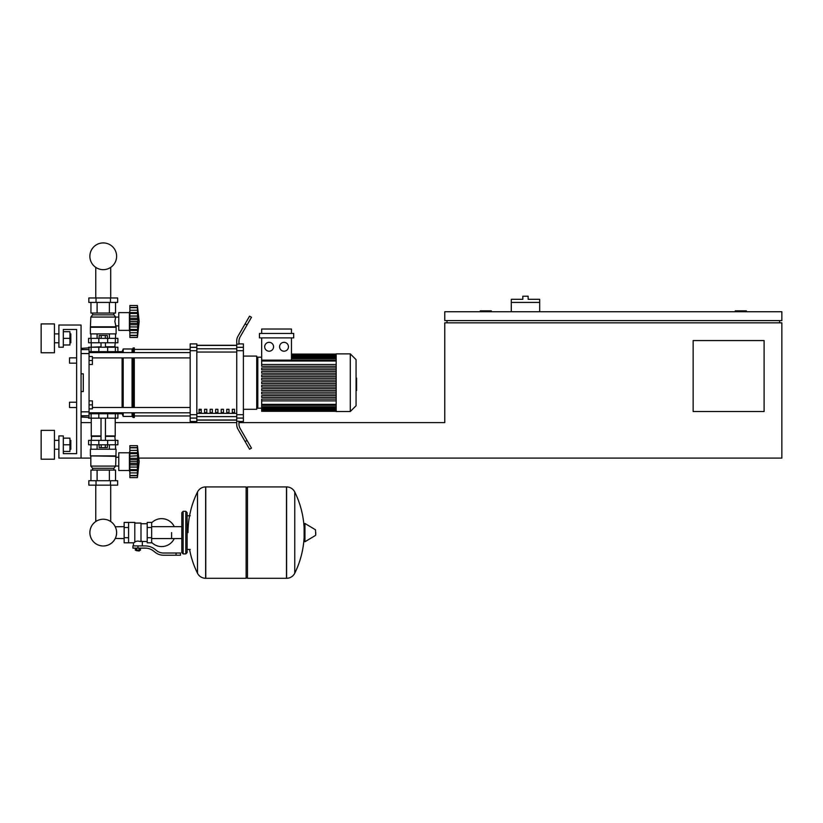 <?xml version="1.0" encoding="UTF-8"?>
<svg xmlns="http://www.w3.org/2000/svg" width="823" height="823" viewBox="0 0 823 823"><rect width="100%" height="100%" fill="white"/><g stroke="black" fill="none" stroke-linecap="round" stroke-linejoin="round"><path stroke-width="1.23" d="M539.682 302.411L511.299 302.411L511.299 299.315L522.831 299.315L522.831 296.208L528.15 296.208L528.15 299.315L539.682 299.315L539.682 311.732M511.299 311.732L511.299 302.411M746.368 311.732L746.368 310.847L735.278 310.847L735.278 311.732M491.331 311.732L491.331 310.847L480.251 310.847L480.251 311.732M238.968 422.611L444.77 422.611L444.77 322.822L781.85 322.822L781.85 458.092L138.902 458.092M90.828 458.092L58.896 458.092L58.896 435.923L63.33 435.923L63.33 453.658L76.632 453.658L76.632 329.467L63.33 329.467L63.33 347.213L58.896 347.213L58.896 325.034L81.066 325.034L81.066 458.092M81.066 422.611L91.271 422.611M115.22 422.611L236.746 422.611L236.746 418.074L243.402 418.074L243.402 414.679L236.746 414.679L236.746 350.711L243.402 350.711L243.402 347.316L236.746 347.316L236.746 350.711M764.104 411.521L693.141 411.521L693.141 340.557L764.104 340.557L764.104 411.521M781.85 311.732L444.77 311.732L444.77 320.6L781.85 320.6L781.85 311.732M446.982 320.6L446.982 322.822M779.628 320.6L779.628 322.822M69.533 402.21L69.533 407.529L69.533 402.21L76.632 402.21L76.632 363.18L69.533 363.18L69.533 357.861L76.632 357.861L76.632 329.467L63.33 329.467M89.049 400.883L92.382 400.883L92.382 404.875L89.049 404.875M92.382 404.875L92.382 408.866L89.049 408.866M69.533 357.861L69.533 363.18M89.049 356.524L92.382 356.524L92.382 360.515L89.049 360.515M92.382 360.515L92.382 364.507L89.049 364.507M124.15 538.571L115.282 538.437A13.374 13.374 0 0 1 89.872 532.604A13.374 13.374 0 0 1 103.245 519.241A13.374 13.374 0 0 1 116.619 532.604A13.374 13.374 0 0 0 110.714 521.525A13.374 13.374 0 0 1 103.245 545.978A13.374 13.374 0 0 1 89.872 532.604A13.374 13.374 0 0 0 103.245 545.978A13.374 13.374 0 0 0 110.714 521.525A13.374 13.374 0 0 1 103.245 545.978A13.374 13.374 0 0 1 95.766 521.525A13.374 13.374 0 0 0 103.245 545.978A13.374 13.374 0 0 0 116.619 532.604A13.374 13.374 0 0 1 103.245 545.978A13.374 13.374 0 0 1 95.766 521.525A13.374 13.374 0 0 0 100.252 545.639A13.374 13.374 0 0 0 115.282 538.437A13.374 13.374 0 0 1 89.872 532.604A13.374 13.374 0 0 1 95.766 521.525A13.374 13.374 0 0 0 89.872 532.604A13.374 13.374 0 0 1 95.766 521.525L95.766 485.148M171.606 532.604L171.606 538.571L171.606 532.604M110.714 485.148L110.714 521.525A13.374 13.374 0 0 1 115.282 526.782A13.374 13.374 0 0 0 110.714 521.525A13.374 13.374 0 0 1 115.282 526.782L124.15 526.648M151.648 542.388A13.97 13.97 0 0 0 174.26 538.571M174.26 526.648A13.97 13.97 0 0 0 151.648 522.831M128.583 522.41L134.797 522.41L134.797 542.306L133.46 542.81L124.15 542.81L124.15 522.41L128.583 522.41L128.583 542.81M147.214 541.483L142.338 541.483L142.338 545.916M147.214 527.512L147.214 542.81L151.648 542.81L151.648 522.41L147.214 522.41L147.214 527.512L151.648 527.512M147.214 523.737L141 523.737M141 540.896L142.338 541.483M134.797 541.606L137.904 541.05L141 541.606L141 523.068L134.797 523.068M139.673 550.577L136.124 550.577L139.231 551.019L139.673 550.124M139.18 548.128L139.18 550.124L140.466 550.124L140.466 548.128M135.342 548.128L135.342 550.124L139.18 550.124M136.618 548.128L136.618 550.124M176.04 555.227L180.484 555.227L180.484 553.015L176.04 553.015L176.04 555.227L163.479 555.227A13.302 13.302 0 0 1 155.166 552.315L153.582 551.05A13.302 13.302 0 0 0 145.27 548.128L132.915 548.128L132.915 545.916L137.904 545.916L137.904 548.128M137.904 545.916L145.27 545.916A15.524 15.524 0 0 1 154.971 549.322L156.545 550.577A11.09 11.09 0 0 0 163.479 553.015L176.04 553.015M147.214 537.707L151.648 537.707M128.583 527.512L124.15 527.512M128.583 537.707L124.15 537.707M286.486 578.291L286.486 486.928L286.599 578.291A9.094 9.094 0 0 0 294.757 573.22L294.757 492A9.094 9.094 0 0 0 286.599 486.928L247.456 486.928L247.456 578.291L286.486 578.291M304.119 532.604L304.119 523.942L304.952 523.469L304.952 541.75L304.119 541.277L304.119 532.604M315.754 532.604L315.754 534.96L315.754 532.604M197.489 492A9.094 9.094 0 0 1 205.647 486.928L246.118 486.928L246.118 578.291L205.76 578.291L205.76 486.928L205.647 578.291A9.094 9.094 0 0 1 197.489 573.22L197.489 492A91.816 91.816 0 0 0 188.014 532.604M185.803 511.32L183.138 511.32L183.138 553.9L185.803 553.9L185.803 511.32L187.13 512.647L187.13 515.754L190.236 515.754M190.236 549.466L187.13 549.466L187.13 552.572L187.13 512.647M89.049 413.743L117.884 413.743L117.884 418.177L88.606 418.177M107.659 418.177L107.679 412.858L98.811 412.858L98.832 418.177M105.293 444.79L105.293 447.63L107.34 447.63L107.34 444.79M105.293 447.63L101.198 447.63L101.198 444.79M101.198 447.63L99.151 447.63L99.151 444.79M129.859 472.289L129.417 470.519L118.769 470.519L118.769 452.773L129.417 452.773L129.417 470.519M129.859 451.004L129.417 452.773M129.859 470.283L129.859 461.641L137.4 461.641L137.4 477.607L139.169 461.641L137.4 445.675L137.76 463.699M129.859 469.624L137.4 469.624L137.883 470.581L129.859 470.581L137.554 470.447M137.4 477.607L129.859 477.607L129.859 475.468L137.4 475.468L137.883 473.853L137.667 474.758M137.667 475.715L129.859 475.715M129.859 464.913L137.883 464.913L137.667 463.493L137.606 467.392M129.859 475.468L129.859 470.581M129.859 461.641L129.859 458.37L137.883 458.349L137.647 467.145L137.595 459.913M129.859 458.37L129.859 453.658L137.4 453.658L137.883 452.701L129.859 452.701L129.859 445.675L137.4 445.675M129.859 453.658L129.859 452.701M137.863 449.43L137.4 447.815L129.859 447.815M137.667 448.535L137.883 449.43M129.859 456.209L137.585 455.777M116.105 455.88L90.386 455.88L90.386 449.224L116.105 449.224L115.662 466.075L113.893 468.297L113.893 470.067M90.386 455.88L115.662 456.323M90.828 456.323L90.828 466.075L115.662 466.075M90.828 466.075L92.598 468.297L113.893 468.297M92.598 468.297L92.598 470.067M118.769 457.249L115.662 457.249M118.769 466.034L115.662 466.034M88.833 480.714L117.658 480.714L117.658 485.148L88.833 485.148L88.833 480.714M96.034 480.714L96.034 485.148M110.457 480.714L110.457 485.148M115.539 449.224L115.539 444.79M109.387 449.224L109.387 444.79M97.104 449.224L97.104 444.79M90.952 449.224L90.952 444.79M90.952 480.714L90.952 470.067L115.539 470.067L115.539 480.714M97.104 470.067L97.104 480.714M109.387 470.067L109.387 480.714M91.271 418.177L91.271 435.923L101.023 435.923M115.22 418.177L115.22 435.923L105.457 435.923M91.713 435.923L91.271 440.356M114.778 435.923L115.22 440.356M91.116 440.356L88.606 440.356L88.606 444.79L117.884 444.79L117.884 440.356L91.116 440.356L91.116 444.79M91.271 436.365L101.023 436.365M105.457 436.365L115.22 436.365M137.708 456.456L137.4 461.641M137.719 459.697L137.883 458.411M137.667 459.79L129.859 459.79L137.667 459.79M91.713 347.213L101.023 346.771M114.778 347.213L115.22 342.779M105.457 346.771L115.22 346.771M91.271 346.771L91.271 342.779M117.884 342.779L88.606 342.779L88.606 338.346L117.884 338.346L117.884 342.779M89.049 351.647L98.832 351.647L98.811 352.532L107.679 352.532L107.679 351.647L122.092 351.647L123.203 348.983L132.071 348.983L134.293 347.882L134.293 352.594M99.151 338.346L99.151 335.506L107.34 335.506L107.34 338.346M105.293 335.506L105.293 338.346M101.198 335.506L101.198 338.346M129.859 310.847L129.417 312.617L118.769 312.617L118.769 330.362L129.417 330.362L129.859 332.132M139.169 321.484L137.4 337.451L129.859 337.451L129.859 330.424L137.883 330.424L137.4 329.467L137.667 330.126L137.4 329.467L129.859 329.467L129.859 318.213L137.883 318.213L137.4 337.451L139.169 321.484L137.4 305.518L137.698 319.602M137.667 308.378L137.4 307.658L129.859 307.658L129.859 305.518L137.4 305.518L129.859 305.518M129.859 321.484L137.4 321.484L137.667 323.346L137.41 321.865M129.859 318.213L129.859 312.545L137.883 312.545L137.667 310.23L137.4 313.573M129.859 313.501L137.4 313.501M137.863 333.696L137.667 334.601L137.883 333.696M129.859 335.311L137.4 335.311L137.667 334.601M129.859 312.545L129.859 307.658M137.667 335.558L129.859 335.558M129.859 330.126L129.859 329.467M129.859 330.424L137.554 330.29M129.859 324.756L137.883 324.776M129.417 312.617L129.417 330.362M116.105 327.256L90.386 327.256L90.386 333.901L116.105 333.901L116.105 327.256L114.86 321.484L115.662 317.05L113.893 314.839L113.893 313.059M90.386 327.256L90.828 317.05L92.598 314.839L92.598 313.059M118.769 325.887L115.662 325.887M118.769 317.092L115.662 317.092M110.457 297.977L117.658 297.977L117.658 302.411L88.833 302.411L88.833 297.977L110.457 297.977L110.457 302.411M96.034 302.411L96.034 297.977M109.387 333.901L109.387 338.346M97.104 333.901L97.104 338.346M115.539 333.901L115.539 338.346M90.952 333.901L90.952 338.346M115.539 302.411L115.539 313.059L90.952 313.059L90.952 302.411M97.104 313.059L97.104 302.411M109.387 313.059L109.387 302.411M113.893 314.839L92.598 314.839M115.662 317.05L90.828 317.05M115.662 326.813L90.828 326.813M129.859 316.053L137.667 316.053L137.667 319.633L137.698 316.217M129.859 326.916L137.647 326.978M137.667 316.053L137.863 317.76M137.4 321.484L137.667 323.336L129.859 323.336M117.884 351.647L117.884 347.213L88.606 347.213L88.606 347.882M98.832 347.213L98.832 351.647L107.659 351.647L107.659 347.213M116.619 256.292A13.374 13.374 0 0 0 103.245 242.919A13.374 13.374 0 0 0 89.872 256.292A13.374 13.374 0 0 0 103.245 269.656A13.374 13.374 0 0 0 116.619 256.292M356.061 378.096L356.596 378.096L356.596 387.294L356.061 387.294M356.596 386.182L356.061 386.182M356.596 387.294L356.596 390.483L356.061 390.483M356.596 390.483L356.061 390.668M336.185 382.695L336.185 353.869L350.289 353.869L350.289 411.521L336.185 411.521L336.185 382.695M350.289 411.521L356.061 405.76L356.061 359.63L350.289 353.869M256.704 358.303A1.111 1.111 0 0 1 257.815 357.192A1.111 1.111 0 0 0 256.704 358.303A1.111 1.111 0 0 1 257.815 357.192A1.111 1.111 0 0 0 256.704 358.303M261.673 408.198L257.815 408.198A1.111 1.111 0 0 1 256.704 407.087A1.111 1.111 0 0 0 257.815 408.198A1.111 1.111 0 0 1 256.704 407.087A1.111 1.111 0 0 0 257.815 408.198L257.815 357.192L261.673 357.192M269.121 342.337A4.434 4.434 0 0 1 273.565 346.771A4.434 4.434 0 0 1 269.121 351.205A4.434 4.434 0 0 1 264.687 346.771A4.434 4.434 0 0 1 269.121 342.337M284.028 342.337A4.434 4.434 0 0 1 288.462 346.771A4.434 4.434 0 0 1 284.028 351.205A4.434 4.434 0 0 1 279.594 346.771A4.434 4.434 0 0 1 284.028 342.337M293.698 337.893L259.461 337.893L259.461 333.459L293.698 333.459L293.698 337.893M336.185 364.507L261.673 364.507L261.673 337.893M291.476 337.893L291.476 360.145M261.673 333.459L261.673 329.025L291.476 329.025L291.476 333.459M336.185 383.58L261.673 383.58L261.673 381.81L336.185 381.81M336.185 399.104L261.673 399.104L261.673 411.305L336.185 411.305M336.185 400.883L261.673 400.883M336.185 397.416L261.673 397.416L261.673 395.647L336.185 395.647M336.185 393.96L261.673 393.96L261.673 392.19L336.185 392.19M336.185 390.503L261.673 390.503L261.673 388.723L336.185 388.723M336.185 387.047L261.673 387.047L261.673 385.267L336.185 385.267M336.185 378.343L261.673 378.343L261.673 380.123L336.185 380.123M336.185 374.887L261.673 374.887L261.673 376.667L336.185 376.667M336.185 371.43L261.673 371.43L261.673 373.2L336.185 373.2M336.185 367.974L261.673 367.974L261.673 369.743L336.185 369.743M261.673 364.507L261.673 366.286L336.185 366.286M232.312 409.309L234.534 409.309L234.534 412.632L232.312 412.632L232.312 409.309M226.767 409.309L228.989 409.309L228.989 412.632L226.767 412.632L226.767 409.309M221.222 409.309L223.445 409.309L223.445 412.632L221.222 412.632L221.222 409.309M215.677 409.309L217.9 409.309L217.9 412.632L215.677 412.632L215.677 409.309M210.132 409.309L212.355 409.309L212.355 412.632L210.132 412.632L210.132 409.309M204.588 409.309L206.81 409.309L206.81 412.632L204.588 412.632L204.588 409.309M199.053 409.309L201.265 409.309L201.265 412.632L199.053 412.632L199.053 409.309M236.746 345.413L196.831 345.413M196.831 419.977L236.746 419.977M243.402 409.309L256.704 409.309L256.704 356.081L243.402 356.081M243.402 350.711L243.402 414.679M236.746 414.679L236.746 418.074M243.402 418.074L243.402 421.499L238.968 421.499M238.968 421.242L236.746 421.242L236.746 424.668A8.868 8.868 0 0 0 237.94 429.102L245.12 441.54L247.034 440.439L240.151 428.516A8.868 8.868 0 0 1 238.968 424.082L238.968 421.242M236.746 347.316L236.746 344.148L238.968 344.148L238.968 341.308A8.868 8.868 0 0 1 240.151 336.874A8.868 8.868 0 0 0 238.968 341.308A8.868 8.868 0 0 1 240.151 336.874A8.868 8.868 0 0 0 238.968 341.308M238.968 343.891L243.402 343.891L243.402 347.316M190.175 347.316L190.175 343.891L196.831 343.891L196.831 347.316L190.175 347.316L190.175 350.711L196.831 350.711L196.831 347.316M196.831 350.711L196.831 414.679L190.175 414.679L190.175 418.074L196.831 418.074L196.831 414.679M196.831 418.074L196.831 421.499L190.175 421.499L190.175 418.074M190.175 414.679L190.175 350.711M196.831 345.259L236.746 345.259M196.831 420.131L236.746 420.131M237.94 429.102A8.868 8.868 0 0 1 236.746 424.668L236.746 422.611M247.034 440.439L251.468 448.113L249.554 449.224L245.12 441.54M247.034 324.951L251.468 317.277L249.554 316.166L245.12 323.851L247.034 324.951L240.151 336.874M236.746 340.722L236.746 344.148L236.746 340.722A8.868 8.868 0 0 1 237.94 336.288L245.12 323.851M240.151 428.516A8.868 8.868 0 0 1 238.968 424.082M92.382 357.912L190.175 357.912M89.049 352.594L190.175 352.594M201.265 412.632L201.265 409.309M199.053 410.142L201.265 410.142M117.884 413.743L122.092 413.743L122.092 412.796M122.092 407.478L122.092 357.912M122.092 352.594L122.092 351.647M122.092 413.743L123.203 416.407L123.203 412.796M123.203 407.478L123.203 357.912M123.203 352.594L123.203 348.983M123.203 416.407L132.071 416.407L132.071 412.796M132.071 407.478L132.071 357.912M132.071 352.594L132.071 348.983M132.071 416.407L133.182 417.508L133.182 412.796M133.182 407.478L133.182 357.912M133.182 352.594L133.182 347.882M133.182 417.508L134.293 417.508L134.293 412.796M134.293 407.478L134.293 357.912M116.547 351.647L115.611 352.594M115.611 412.796L116.547 413.743M81.066 353.551L89.049 353.551L89.049 347.882L81.066 348.366M81.066 417.024L89.049 417.508L89.049 411.839L81.066 411.839M81.066 373.827L83.288 373.827L83.288 391.563L81.066 391.563M89.049 353.551L89.049 411.839M83.288 373.827L83.288 391.563M70.819 342.779L70.819 333.901L70.819 342.779L69.934 342.779M54.452 338.346L54.452 352.758L41.15 352.758L41.15 323.923L54.452 323.923L54.452 338.346M70.819 449.224L70.819 440.356L70.819 449.224L69.934 449.224M54.452 444.79L54.452 459.203L41.15 459.203L41.15 430.378L54.452 430.378L54.452 444.79M63.33 451.446L69.934 451.446L69.934 438.134L63.33 438.134M63.33 444.79L69.934 444.79M63.33 344.991L69.934 344.991L69.934 331.69L63.33 331.69M63.33 338.346L69.934 338.346M63.33 453.658L76.632 453.658L63.33 453.658L76.632 453.658L76.632 407.529L69.533 407.529M76.632 453.658L76.632 407.529L76.632 453.658M76.632 402.21L76.632 363.18L76.632 402.21M76.632 357.861L76.632 329.467L76.632 357.861M286.599 578.291L286.599 486.928M315.754 534.96L315.487 529.786L304.952 523.469M205.647 486.928L205.647 578.291M91.116 418.177L91.116 413.743M115.374 418.177L115.374 413.743M129.859 472.906L137.667 472.906M129.859 467.073L137.667 467.073M129.859 463.493L137.667 463.493M129.859 450.387L137.667 450.387M129.859 447.568L137.667 447.568M98.832 440.356L98.832 444.79M107.659 440.356L107.659 444.79M115.374 440.356L115.374 444.79M91.116 342.779L91.116 338.346M98.832 342.779L98.832 338.346M107.659 342.779L107.659 338.346M115.374 342.779L115.374 338.346M129.859 319.633L137.667 319.633L129.859 319.633M129.859 332.749L137.667 332.749M129.859 310.23L137.667 310.23M129.859 307.411L137.667 307.411M91.116 347.213L91.116 351.647M115.374 347.213L115.374 351.647M356.596 382.705L356.061 382.705M356.596 379.208L356.061 379.208M336.185 355.855L291.476 355.855M336.185 356.987L291.476 356.987M336.185 358.674L291.476 358.674M336.185 361.03L261.673 361.03M336.185 404.36L261.673 404.36M336.185 409.535L261.673 409.535M336.185 408.403L261.673 408.403M336.185 406.716L261.673 406.716M236.746 348.787L196.831 348.787M236.746 413.352L196.831 413.352M196.831 416.603L236.746 416.603M196.831 352.038L236.746 352.038M89.049 349.6L81.066 349.6M81.066 415.79L89.049 415.79M110.714 267.372L110.714 297.977M95.766 297.977L95.766 267.372M181.811 538.571L151.648 538.571M181.811 526.648L151.648 526.648M133.46 542.81L133.46 545.916M294.757 573.22A91.816 91.816 0 0 0 304.119 537.121M304.119 528.099A91.816 91.816 0 0 0 294.757 492M315.487 535.434L304.952 541.75M246.118 488.255L247.456 486.928M246.118 576.964L247.456 578.291M189.578 549.466A91.816 91.816 0 0 0 197.489 573.22M183.138 553.9L181.811 552.572L181.811 512.647L183.138 511.32M185.803 553.9L187.13 552.572M112.494 412.796L112.494 413.743M93.997 413.743L93.997 412.796M105.457 440.356L105.457 418.177M101.023 440.356L101.023 418.177M129.859 452.835L137.554 452.835M129.859 447.671L137.431 447.671M129.859 475.622L137.431 475.622M105.457 342.779L105.457 347.213M101.023 342.779L101.023 347.213M129.859 312.678L137.554 312.678M129.859 307.514L137.431 307.514M129.859 335.465L137.431 335.465M93.997 351.647L93.997 352.594M112.494 351.647L112.494 352.594M336.185 354.085L291.476 354.085M291.476 354.301L336.185 354.301M291.476 354.96L336.185 354.96M291.476 356.102L336.185 356.102M291.476 357.789L336.185 357.789M261.673 360.145L336.185 360.145M336.185 411.089L261.673 411.089M336.185 410.43L261.673 410.43M336.185 409.288L261.673 409.288M336.185 407.601L261.673 407.601M336.185 405.245L261.673 405.245M134.293 415.965L190.175 415.965M134.293 349.425L190.175 349.425M190.175 407.478L92.382 407.478M190.175 412.796L89.049 412.796M54.452 342.779L58.896 342.779M54.452 449.224L58.896 449.224M54.452 440.356L58.896 440.356M69.934 440.356L70.819 440.356M54.452 333.901L58.896 333.901M69.934 333.901L70.819 333.901"/></g></svg>
